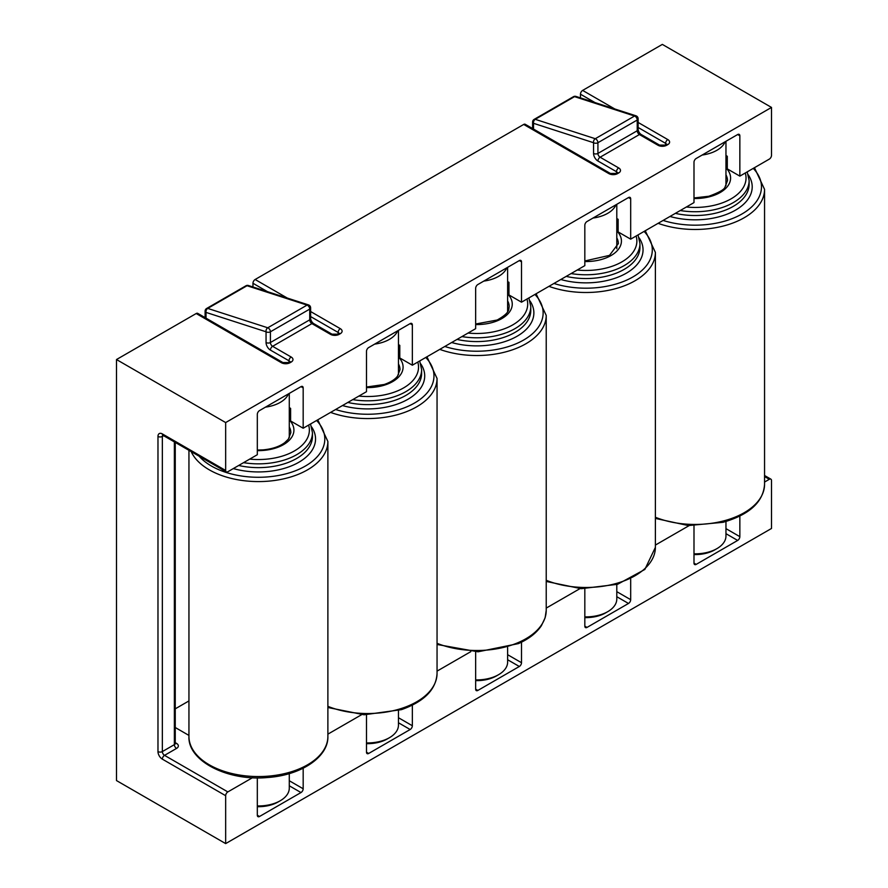 <?xml version="1.0" encoding="UTF-8"?>
<svg xmlns="http://www.w3.org/2000/svg" width="888" height="888" viewBox="0 0 888 888"><rect width="100%" height="100%" fill="white"/><g stroke="black" fill="none" stroke-linecap="round" stroke-linejoin="round"><path stroke-width="1.33" d="M196.193 313.531A3.086 1.787 -60 0 1 197.735 313.375L282.884 362.537A3.086 1.787 120 0 0 281.341 362.693L196.193 313.531L116.495 359.54L116.495 780.574L225.663 843.6L771.505 528.46L771.505 480.563A3.086 1.787 120 0 0 770.862 479.143A3.086 1.787 120 0 0 769.319 479.298L764.557 476.545M267.477 291.664L252.958 283.272L252.958 286.968M252.958 283.272A3.086 1.787 -60 0 1 255.134 279.498L523.698 124.442A3.086 1.787 -60 0 1 525.241 124.298L610.389 173.46A3.086 1.787 120 0 0 608.846 173.604A6.172 3.563 0 0 0 617.582 173.604A3.086 1.787 -120 0 0 616.039 173.46L610.389 173.46M594.982 102.575L580.463 94.195L580.463 97.891M580.463 94.195A3.086 1.787 -60 0 1 582.639 90.41L614.807 108.98M725.962 156.81A4.629 2.675 0 0 0 727.294 156.277L727.294 168.875L739.848 176.124L769.319 159.107A3.086 1.787 120 0 0 771.505 155.333L771.505 107.426L662.337 44.4L582.639 90.41M188.944 700.932L175.258 708.824M628.493 197.558A3.086 1.787 -60 0 1 630.036 197.402A3.086 1.787 -60 0 1 630.68 198.823L628.493 197.558L587.012 221.512A3.086 1.787 -60 0 0 584.826 225.286L584.826 265.634L521.511 302.186L508.957 294.938A4.629 2.675 180 0 1 507.625 295.471M546.22 608.102L579.953 588.633M737.662 134.532A3.086 1.787 -60 0 1 739.205 134.377A3.086 1.787 -60 0 1 739.848 135.786L737.662 134.532L696.181 158.486A3.086 1.787 -60 0 0 693.994 162.26L693.994 202.597L630.68 239.161L618.126 231.912A4.629 2.675 180 0 1 616.794 232.445M655.388 545.077L689.121 525.607M410.156 323.609A3.086 1.787 -60 0 1 411.699 323.465A3.086 1.787 -60 0 1 412.343 324.875L410.156 323.609L368.675 347.563A3.086 1.787 -60 0 0 366.489 351.348L366.489 391.686L303.174 428.238L290.62 420.99A4.629 2.675 180 0 1 289.288 421.523M327.883 734.154L361.616 714.685M519.325 260.584A3.086 1.787 -60 0 1 520.868 260.428A3.086 1.787 -60 0 1 521.511 261.849L519.325 260.584L477.844 284.537A3.086 1.787 -60 0 0 475.657 288.323L475.657 328.66L412.343 365.212L399.789 357.964A4.629 2.675 180 0 1 398.457 358.497M437.051 671.128L470.784 651.659M727.294 168.875A4.629 2.675 180 0 1 725.962 169.419M764.557 482.051L769.319 479.298M771.505 107.426L225.663 422.566L225.663 470.474A3.086 1.787 120 0 0 226.307 471.883A3.086 1.787 120 0 0 227.85 471.728L257.32 454.712L257.32 414.374A3.086 1.787 -60 0 1 259.507 410.589L300.988 386.646A3.086 1.787 -60 0 1 302.531 386.491A3.086 1.787 -60 0 1 303.174 387.901L300.988 386.646M303.174 428.238L303.174 387.901M412.343 365.212L412.343 324.875M521.511 302.186L521.511 261.849M630.68 239.161L630.68 198.823M739.848 176.124L739.848 135.786M163.625 435.697L162.349 436.43L162.349 751.581L174.359 744.644A3.086 1.787 -120 0 0 176.534 748.429L164.524 755.355L227.85 791.918A3.086 1.787 120 0 0 225.663 795.704L225.663 843.6M116.495 359.54L225.663 422.566M227.85 791.918L252.447 777.721M725.962 528.638L739.848 536.652L739.848 516.117M739.848 536.652A3.086 1.787 -60 0 1 737.662 540.437L725.962 533.677M696.181 564.391A3.086 1.787 -60 0 1 694.638 564.535A3.086 1.787 -60 0 1 693.994 563.125L696.181 564.391L737.662 540.437M693.994 563.125L693.994 525.751M616.794 591.663L630.68 599.678L630.68 579.143M630.68 599.678A3.086 1.787 -60 0 1 628.493 603.463L616.794 596.714M587.012 627.416A3.086 1.787 -60 0 1 585.47 627.572A3.086 1.787 -60 0 1 584.826 626.151L587.012 627.416L628.493 603.463M584.826 626.151L584.826 588.777M507.625 654.7L521.511 662.714L521.511 642.168M521.511 662.714A3.086 1.787 -60 0 1 519.325 666.488L507.625 659.74M477.844 690.442A3.086 1.787 -60 0 1 476.301 690.598A3.086 1.787 -60 0 1 475.657 689.177L477.844 690.442L519.325 666.488M475.657 689.177L475.657 651.803M398.457 717.726L412.343 725.74L412.343 705.205M412.343 725.74A3.086 1.787 -60 0 1 410.156 729.514L398.457 722.765M368.675 753.468A3.086 1.787 -60 0 1 367.133 753.623A3.086 1.787 -60 0 1 366.489 752.214L368.675 753.468L410.156 729.514M366.489 752.214L366.489 714.84M289.288 780.752L303.174 788.766L303.174 768.231M303.174 788.766A3.086 1.787 -60 0 1 300.988 792.551L289.288 785.791M259.507 816.494A3.086 1.787 -60 0 1 257.964 816.649A3.086 1.787 -60 0 1 257.32 815.24L259.507 816.494L300.988 792.551M257.32 815.24L257.32 777.866M188.944 735.419L175.258 727.516M507.625 282.861A4.629 2.675 0 0 0 508.957 282.329L507.625 281.563M508.957 282.329L508.957 294.938M727.294 156.277L725.962 155.511M398.457 345.898A4.629 2.675 0 0 0 399.789 345.354L398.457 344.588M399.789 345.354L399.789 357.964M289.288 408.924A4.629 2.675 0 0 0 290.62 408.391L289.288 407.625M290.62 408.391L290.62 420.99M616.794 219.836A4.629 2.675 0 0 0 618.126 219.303L616.794 218.537M618.126 219.303L618.126 231.912M288.478 393.872A30.88 17.827 180 0 1 284.16 399.633A30.88 17.827 180 0 1 265.468 407.148M257.32 805.949A30.88 17.827 -0 0 0 280.253 800.743L278.066 801.997A27.794 16.04 180 0 1 257.32 806.693M280.253 800.743A30.88 17.827 -0 0 0 284.16 797.979A30.88 17.827 -0 0 0 289.288 788.133L289.288 773.603M397.646 330.836A30.88 17.827 180 0 1 393.329 336.608A30.88 17.827 180 0 1 374.636 344.122M366.489 742.923A30.88 17.827 -0 0 0 389.421 737.717L387.235 738.971A27.794 16.04 180 0 1 366.489 743.656M389.421 737.717A30.88 17.827 -0 0 0 393.329 734.953A30.88 17.827 -0 0 0 398.457 725.108L398.457 710.578M506.815 267.81A30.88 17.827 180 0 1 504.484 271.584A30.88 17.827 180 0 1 483.805 281.096M475.657 679.897A30.88 17.827 -0 0 0 498.59 674.68L496.403 675.946A27.794 16.04 180 0 1 475.657 680.63M498.59 674.68A30.88 17.827 -0 0 0 504.484 669.918A30.88 17.827 -0 0 0 507.625 662.082L507.625 647.552M615.983 204.784A30.88 17.827 180 0 1 611.665 210.545A30.88 17.827 180 0 1 592.973 218.06M584.826 616.871A30.88 17.827 -0 0 0 607.758 611.654L605.572 612.92A27.794 16.04 180 0 1 584.826 617.604M607.758 611.654A30.88 17.827 -0 0 0 611.665 608.89A30.88 17.827 -0 0 0 616.794 599.056L616.794 584.515M725.152 141.758A30.88 17.827 180 0 1 720.834 147.519A30.88 17.827 180 0 1 702.142 155.034M693.994 553.835A30.88 17.827 -0 0 0 716.927 548.629L714.74 549.894A27.794 16.04 180 0 1 693.994 554.578M716.927 548.629A30.88 17.827 -0 0 0 720.834 545.865A30.88 17.827 -0 0 0 725.962 536.019L725.962 521.489M313.453 323.465A3.086 1.787 120 0 0 311.91 323.609A3.086 1.787 -120 0 1 309.723 319.835A3.086 1.787 180 0 0 310.622 318.57C310.922 320.568 311.866 322.2 313.453 323.465L332.012 334.177A3.086 1.787 120 0 0 330.469 334.332L311.91 323.609L272.605 346.309A3.086 1.787 -120 0 1 270.418 342.524A3.086 1.787 180 0 1 266.056 342.524L266.056 331.79A3.086 2.12 107.9 0 1 267.765 327.794L307.07 305.106L247.031 285.725L207.725 308.414L267.765 327.794A3.086 1.787 60 0 1 268.243 328.016A3.086 1.787 60 0 1 270.418 331.79L270.418 342.524L309.723 319.835L309.723 309.102L270.418 331.79A3.086 1.787 180 0 1 266.056 331.79L206.016 312.398L206.016 318.159M307.07 305.106A3.086 1.787 60 0 1 307.537 305.317A3.086 1.787 60 0 1 309.723 309.102A3.086 1.787 180 0 0 310.622 307.847A3.086 3.086 0 0 0 308.491 304.906A3.086 2.12 107.9 0 0 307.07 305.106M640.958 134.377A3.086 1.787 120 0 0 639.415 134.532A3.086 1.787 -120 0 1 637.229 130.747A3.086 1.787 180 0 0 638.128 129.493C638.428 131.491 639.371 133.111 640.958 134.377L659.518 145.088A3.086 1.787 120 0 0 657.975 145.244L639.415 134.532L600.11 157.22A3.086 1.787 -120 0 1 597.924 153.435A3.086 1.787 180 0 1 593.561 153.435L593.561 142.713A3.086 2.12 107.9 0 1 595.271 138.717L634.576 116.028L574.536 96.637L535.231 119.325L595.271 138.717A3.086 1.787 60 0 1 595.748 138.928A3.086 1.787 60 0 1 597.924 142.713L597.924 153.435L637.229 130.747L637.229 120.024L597.924 142.713A3.086 1.787 180 0 1 593.561 142.713L533.522 123.321L533.522 129.071M634.576 116.028A3.086 1.787 60 0 1 635.042 116.239A3.086 1.787 60 0 1 637.229 120.024A3.086 1.787 180 0 0 638.128 118.759A3.086 3.086 0 0 0 635.997 115.817A3.086 2.12 107.9 0 0 634.576 116.028M225.663 795.704L162.349 759.14A3.086 1.787 -60 0 1 164.524 755.355A3.086 1.787 -120 0 1 162.349 751.581A3.086 1.787 0 0 1 157.975 751.581A6.172 3.563 -120 0 0 162.349 759.14M157.975 751.581L157.975 436.43A3.086 1.787 0 0 0 162.349 436.43A3.086 1.787 -120 0 1 162.748 435.209M226.307 471.883L162.981 435.331A3.086 1.787 -60 0 1 162.349 433.91A6.172 3.563 -120 0 0 157.975 436.43M162.349 433.91L225.663 470.474M608.846 173.604L523.698 124.442M255.134 279.498L287.301 298.057M310.622 311.533L340.293 328.66A6.172 3.563 0 0 1 340.293 333.699L339.194 334.332A6.172 3.563 0 0 1 330.469 334.332M288.977 362.282L288.977 360.806L270.418 350.083A3.086 1.787 -60 0 1 272.605 346.309L291.164 357.02A6.172 3.563 0 0 1 291.164 362.06L290.076 362.693A3.086 1.787 -120 0 0 288.533 362.537L282.884 362.537M281.341 362.693A6.172 3.563 0 0 0 290.076 362.693M638.128 122.444L667.798 139.571A6.172 3.563 0 0 1 667.798 144.611L666.699 145.244A6.172 3.563 0 0 1 657.975 145.244M600.11 157.22L618.67 167.932A3.086 1.787 120 0 0 616.483 171.717L597.924 161.006A3.086 1.787 -60 0 1 600.11 157.22M617.393 172.982L617.127 172.827A3.086 1.787 60 0 1 618.67 172.982A6.172 3.563 0 0 0 618.67 167.932M618.67 172.982L617.582 173.604M175.258 742.645L176.534 743.389A3.086 1.787 -60 0 1 175.291 743.656M176.534 748.429A6.172 3.563 0 0 0 176.534 743.389M175.258 442.413L175.258 743.389A3.086 1.787 0 0 1 174.359 744.644L174.359 441.891M616.483 173.193L616.483 171.717A3.086 1.787 0 0 1 617.349 172.683M593.561 153.435A6.172 3.563 -120 0 0 597.924 161.006M266.056 342.524A6.172 3.563 -120 0 0 270.418 350.083M338.106 333.91L338.106 332.434L310.622 316.572M665.611 144.833L665.611 143.357L638.128 127.484M532.611 122.056A3.086 1.787 0 0 0 533.522 123.321A3.086 2.12 107.9 0 1 535.231 119.325A3.086 1.787 60 0 0 534.154 119.381A3.086 3.086 0 0 0 532.611 122.056L532.611 128.549M573.459 96.692A3.086 1.787 60 0 1 574.536 96.637A3.086 2.12 107.9 0 1 575.946 96.426A3.086 3.086 0 0 0 573.459 96.692L534.154 119.381M659.518 145.088L665.156 145.088A3.086 1.787 60 0 1 666.699 145.244M665.156 145.088L666.255 144.467A3.086 1.787 60 0 1 667.798 144.611M667.798 139.571A3.086 1.787 -60 0 0 665.611 143.357A3.086 1.787 180 0 1 666.477 144.311M206.016 312.398A3.086 1.787 180 0 1 205.106 311.144A3.086 3.086 0 0 1 206.649 308.469A3.086 1.787 60 0 1 207.725 308.414A3.086 2.12 107.9 0 0 206.016 312.398M245.954 285.781A3.086 1.787 60 0 1 247.031 285.725A3.086 2.12 107.9 0 1 248.44 285.514A3.086 3.086 0 0 0 245.954 285.781L206.649 308.469M291.164 362.06A3.086 1.787 -120 0 0 289.621 361.904L289.888 362.06M289.843 361.76A3.086 1.787 0 0 0 288.977 360.806A3.086 1.787 -60 0 1 291.164 357.02M332.012 334.177L337.651 334.177A3.086 1.787 60 0 1 339.194 334.332M337.651 334.177L338.75 333.544A3.086 1.787 60 0 1 340.293 333.699M340.293 328.66A3.086 1.787 -60 0 0 338.106 332.434A3.086 1.787 180 0 1 338.972 333.4M290.332 421.145A35.509 20.502 180 0 1 263.281 450.438A35.509 20.502 180 0 1 257.32 450.627M257.32 450.061L263.037 449.883C272.161 449.017 279.365 446.631 284.66 442.712L288.367 439.16L290.831 432.656A32.423 18.715 0 0 0 289.288 426.95M310.545 423.987L312.454 432.656A54.035 31.202 180 0 1 265.823 463.558A54.035 31.202 180 0 1 243.567 462.648M249.706 459.118A50.949 29.415 0 0 0 265.401 459.263A50.949 29.415 0 0 0 308.613 425.097M311.644 426.984A57.121 32.978 180 0 1 266.245 471.628A57.121 32.978 180 0 1 233.3 468.575M238.672 465.479A54.035 31.202 0 0 0 265.823 467.332A54.035 31.202 0 0 0 312.454 436.43L312.454 432.656M317.771 419.813L327.883 441.48A69.475 40.115 180 0 1 267.943 481.207A69.475 40.115 180 0 1 191.198 451.615M199.112 456.188A66.389 38.328 0 0 0 267.521 476.923A66.389 38.328 0 0 0 316.594 420.49M267.943 776.179A69.475 40.115 0 0 0 327.883 736.452C328.571 756.82 301.387 775.213 267.765 777.5C227.561 781.418 187.679 760.938 188.944 736.452A69.475 40.115 0 0 0 267.943 776.179M399.5 358.119A35.509 20.502 180 0 1 385.192 384.904A35.509 20.502 180 0 1 366.489 387.59M366.489 387.024L384.215 384.493C390.554 382.284 394.982 379.498 397.535 376.135L400 369.63A32.423 18.715 0 0 0 398.457 363.914M419.713 360.961L421.622 369.63A54.035 31.202 180 0 1 394.372 396.714A54.035 31.202 180 0 1 352.747 399.622M358.874 396.081A50.949 29.415 0 0 0 392.84 392.651A50.949 29.415 0 0 0 417.782 362.071M420.812 363.958A57.121 32.978 180 0 1 395.904 404.573A57.121 32.978 180 0 1 342.468 405.55M347.852 402.453A54.035 31.202 0 0 0 394.372 400.499A54.035 31.202 0 0 0 421.622 373.404L421.622 369.63M426.939 356.787L437.051 378.443A69.475 40.115 180 0 1 402.031 413.286A69.475 40.115 180 0 1 330.602 412.409M335.609 409.512A66.389 38.328 0 0 0 400.499 409.213A66.389 38.328 0 0 0 425.763 357.464M327.883 706.337A69.475 40.115 0 0 0 402.031 708.258A69.475 40.115 0 0 0 437.051 673.426C436.152 689.465 424.286 701.531 401.465 709.645L364.147 714.785L327.883 707.492M508.669 295.094A35.509 20.502 180 0 1 498.412 320.324A35.509 20.502 180 0 1 475.657 324.564M475.657 323.998L497.158 320.024C510.844 312.387 508.491 308.913 509.168 306.593A32.423 18.715 0 0 0 507.625 300.888M528.882 297.935L530.791 306.593A54.035 31.202 180 0 1 509.723 331.313A54.035 31.202 180 0 1 461.915 336.596M468.043 333.056A50.949 29.415 0 0 0 507.836 327.383A50.949 29.415 0 0 0 526.95 299.045M529.981 300.932A57.121 32.978 180 0 1 511.599 339.027A57.121 32.978 180 0 1 451.637 342.524M457.02 339.416A54.035 31.202 0 0 0 509.723 335.098A54.035 31.202 0 0 0 530.791 310.378L530.791 306.593M536.108 293.762L546.22 315.418A69.475 40.115 180 0 1 519.136 347.197A69.475 40.115 180 0 1 439.771 349.373M444.777 346.486A66.389 38.328 0 0 0 517.249 343.268A66.389 38.328 0 0 0 534.931 294.439M437.051 643.312A69.475 40.115 0 0 0 519.136 642.179A69.475 40.115 0 0 0 546.22 610.4L545.132 617.782L541.447 625.607C536.607 632.9 528.959 638.894 518.503 643.589L478.022 651.803L437.051 644.466M617.837 232.057A35.509 20.502 180 0 1 621.422 241.425A35.509 20.502 180 0 1 584.826 261.538M566.189 276.39A54.035 31.202 0 0 0 639.948 247.93A54.035 31.202 0 0 0 639.959 247.352L639.959 243.567A54.035 31.202 180 0 1 639.948 244.145A54.035 31.202 180 0 1 571.084 273.571M577.211 270.03A50.949 29.415 0 0 0 636.863 241.592A50.949 29.415 0 0 0 636.119 236.019M639.149 237.906A57.121 32.978 180 0 1 643.034 250.483A57.121 32.978 180 0 1 560.805 279.498M546.22 580.286A69.475 40.115 0 0 0 617.515 583.094A69.475 40.115 0 0 0 655.377 548.107A69.475 40.115 0 0 0 655.388 547.363L655.388 252.392A69.475 40.115 180 0 1 655.377 253.136A69.475 40.115 180 0 1 618.947 287.679A69.475 40.115 180 0 1 548.939 286.347M553.946 283.461A66.389 38.328 0 0 0 652.292 250.583A66.389 38.328 0 0 0 644.1 231.413M618.337 243.8A32.423 18.715 0 0 0 618.337 243.567A32.423 18.715 0 0 0 616.794 237.862M727.006 169.031A35.509 20.502 180 0 1 709.612 196.725A35.509 20.502 180 0 1 693.994 198.512M693.994 197.946L708.835 196.259C719.014 192.563 724.419 189.488 725.041 187.046L727.505 180.542A32.423 18.715 0 0 0 725.962 174.836M747.219 171.872L749.128 180.542A54.035 31.202 180 0 1 717.182 209.013A54.035 31.202 180 0 1 680.252 210.534M686.38 207.004A50.949 29.415 0 0 0 715.928 204.862A50.949 29.415 0 0 0 745.287 172.994M748.318 174.881A57.121 32.978 180 0 1 718.448 216.938A57.121 32.978 180 0 1 669.974 216.472M675.357 213.364A54.035 31.202 0 0 0 717.182 212.787A54.035 31.202 0 0 0 749.128 184.327L749.128 180.542M754.445 167.699L764.557 189.366A69.475 40.115 180 0 1 723.498 225.974A69.475 40.115 180 0 1 658.108 223.321M663.114 220.435A66.389 38.328 0 0 0 722.233 221.822A66.389 38.328 0 0 0 753.268 168.387M655.388 517.26A69.475 40.115 0 0 0 723.498 520.945A69.475 40.115 0 0 0 764.557 484.337C763.303 502.031 749.45 514.685 723.01 522.311L688.333 525.563L655.388 518.414M635.997 115.817L575.946 96.426M617.127 172.827L616.039 173.46M638.128 129.493L638.128 118.759M205.106 317.638L205.106 311.144M308.491 304.906L248.44 285.514M289.621 361.904L288.533 362.537M310.622 318.57L310.622 307.847M770.862 479.143L764.557 475.502M289.288 393.395L289.288 437.817M327.883 441.48L327.883 736.452M188.944 450.316L188.944 736.452M398.457 330.369L398.457 374.791M507.625 267.344L507.625 311.766M616.794 204.307L616.794 248.74M725.962 141.281L725.962 185.714M437.051 378.443L437.051 673.426M546.22 315.418L546.22 610.4M618.337 243.567L609.501 255.378L584.826 260.972M655.388 547.363L644.843 569.452L617.571 584.293L581.218 588.689L546.22 581.44M655.388 252.392L645.276 230.725M639.959 243.567L638.05 234.909M764.557 189.366L764.557 484.337"/></g></svg>
